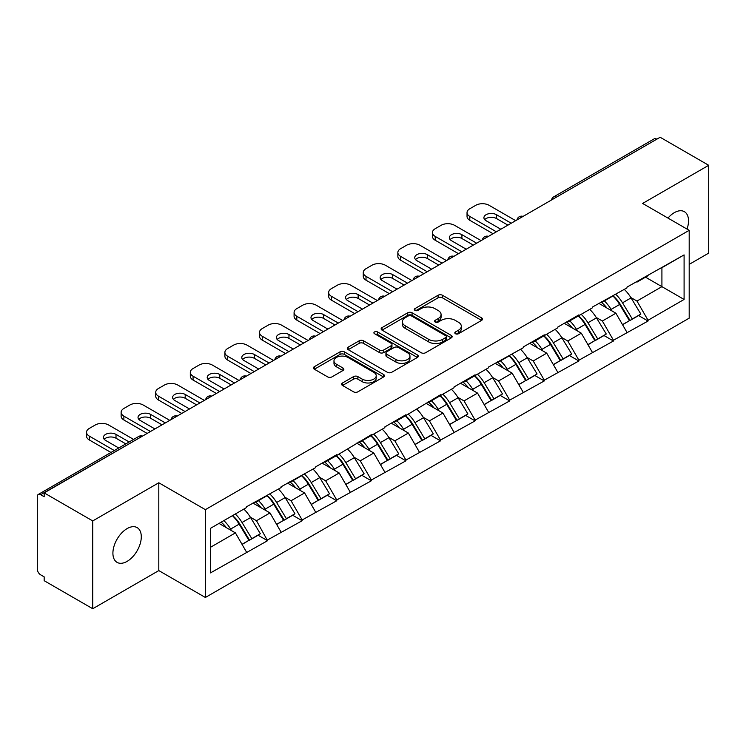 <?xml version="1.0" encoding="UTF-8"?>
<svg xmlns="http://www.w3.org/2000/svg" width="746" height="746" viewBox="0 0 746 746"><rect width="100%" height="100%" fill="white"/><g stroke="black" fill="none" stroke-linecap="round" stroke-linejoin="round"><path stroke-width="1.12" d="M455.433 333.732A2.154 1.24 0 0 0 458.482 333.732L481.608 320.388A3.077 1.781 0 0 0 482.513 319.129A3.077 1.781 0 0 0 481.608 317.871L442.434 295.257A3.077 1.781 0 0 0 438.079 295.257L414.953 308.602A2.154 1.24 0 0 0 414.319 309.487A2.154 1.24 0 0 0 414.953 310.364A2.154 1.24 0 0 0 418.002 310.364L420.996 308.639A9.847 5.688 0 0 1 434.918 308.639L438.191 310.522A9.847 5.688 0 0 1 441.072 314.542A9.847 5.688 0 0 1 438.191 318.561L435.198 320.295A2.154 1.24 0 0 0 434.564 321.172A2.154 1.24 0 0 0 435.198 322.048A2.154 1.24 0 0 0 438.238 322.048L441.231 320.323A9.847 5.688 0 0 1 455.163 320.323L458.426 322.207A9.847 5.688 0 0 1 461.317 326.226A9.847 5.688 0 0 1 458.426 330.245L455.433 331.979A2.154 1.24 0 0 0 454.808 332.856A2.154 1.24 0 0 0 455.433 333.732L455.433 331.979M127.1 528.606A20.067 11.591 -60 0 1 137.133 527.608A20.067 11.591 -60 0 1 140.211 543.685A20.067 11.591 -60 0 1 127.1 561.374A20.067 11.591 -60 0 1 117.066 562.372A20.067 11.591 -60 0 1 113.989 546.286A20.067 11.591 -60 0 1 127.1 528.606M667.968 218.074A20.067 11.591 -60 0 1 674.328 212.657A20.067 11.591 -60 0 1 684.362 211.668A20.067 11.591 -60 0 1 687.019 229.069M342.535 382.959A3.077 1.781 0 0 0 341.631 384.218A3.077 1.781 0 0 0 342.535 385.477L353.52 391.818A3.077 1.781 0 0 0 357.875 391.818L383.556 376.991A3.077 1.781 0 0 0 384.46 375.732A3.077 1.781 0 0 0 383.556 374.483L344.382 351.86A3.077 1.781 0 0 0 340.027 351.86L314.346 366.687A3.077 1.781 0 0 0 313.451 367.946A3.077 1.781 0 0 0 314.346 369.205L327.625 376.87A3.077 1.781 0 0 0 331.979 376.87L342.964 370.52A3.077 1.781 0 0 0 343.869 369.261A3.077 1.781 0 0 0 342.964 368.011L336.381 364.207A8.234 4.756 0 0 1 333.975 360.85A8.234 4.756 0 0 1 339.057 356.457A8.234 4.756 0 0 1 348.028 357.483L373.821 372.375A8.234 4.756 0 0 1 376.226 375.732A8.234 4.756 0 0 1 371.144 380.124A8.234 4.756 0 0 1 362.174 379.099L357.875 376.618A3.077 1.781 0 0 0 353.52 376.618L342.535 382.959L342.535 385.477L353.52 379.173L353.52 376.618M158.805 482.774L92.737 520.922L44.173 492.882L660.145 137.264L708.7 165.295L642.623 203.444L689.192 230.327L205.374 509.658L158.805 482.774L158.805 570.587L205.374 597.471L205.374 509.658M421.21 352.737A3.077 1.781 0 0 0 425.565 352.737L451.246 337.91A3.077 1.781 0 0 0 452.151 336.66A3.077 1.781 0 0 0 451.246 335.402L412.072 312.779A3.077 1.781 0 0 0 407.717 312.779L382.036 327.606A3.077 1.781 0 0 0 381.131 328.865A3.077 1.781 0 0 0 382.036 330.124L421.21 352.737M375.387 334.199A2.154 1.24 0 0 1 377.569 334.506L377.569 331.942L417.406 354.937A3.077 1.781 0 0 1 418.301 356.196A3.077 1.781 0 0 1 417.406 357.455L391.725 372.282A3.077 1.781 0 0 1 387.37 372.282L348.195 349.66L348.195 347.151A3.077 1.781 0 0 0 347.291 348.41A3.077 1.781 0 0 0 348.195 349.66M348.195 347.151L359.18 340.801A3.077 1.781 0 0 1 363.535 340.801L379.425 349.977A3.077 1.781 0 0 0 383.78 349.977L391.072 345.771A3.077 1.781 0 0 0 391.967 344.512A3.077 1.781 0 0 0 391.072 343.253L374.529 333.704A2.154 1.24 0 0 1 373.895 332.828A2.154 1.24 0 0 1 375.229 331.672A2.154 1.24 0 0 1 377.569 331.942M205.374 597.471L689.192 318.15L689.192 230.327M232.575 515.589A21.009 12.132 -120 0 1 239.764 523.99L249.556 540.16L258.097 535.236L267.572 540.701L256.484 520.727L250.339 517.183M267.572 540.701L210.475 572.9L210.475 528.345L246.506 507.541L246.506 506.776L281.093 487.576L281.093 486.802L315.679 467.602L315.679 466.837L336.744 454.678L336.744 455.442L371.34 434.704L371.34 435.468L384.861 427.663L384.861 426.899L405.927 414.729L405.927 415.503L440.513 394.765L440.513 395.529L454.044 387.724L454.044 386.95L475.109 374.79L475.109 375.564L488.63 367.75L488.63 366.985L523.226 347.785L523.226 347.011L544.291 334.851L544.291 335.616L557.812 327.811L557.812 327.046L578.877 314.877L578.877 315.651L592.399 307.837L592.399 307.072L626.994 287.872L626.994 287.098L684.091 254.908L684.091 299.454L648.06 320.258L636.972 301.058L630.827 297.514M613.063 295.91A21.009 12.132 -120 0 1 620.262 304.321L630.053 320.491L638.585 315.558L648.06 321.022L648.06 320.258M648.06 321.022L613.464 340.232L602.376 321.022L596.24 317.479M578.476 315.884A21.009 12.132 -120 0 1 585.666 324.286L595.457 340.456L603.999 335.532L613.464 340.997L613.464 340.232M613.464 340.997L578.877 360.197L567.79 340.997L561.645 337.453M543.881 335.849A21.009 12.132 -120 0 1 551.08 344.26L560.871 360.43L569.403 355.497L578.877 360.971L578.877 360.197M578.877 360.971L544.291 380.171L533.203 360.971L527.058 357.418M509.294 355.823A21.009 12.132 -120 0 1 516.484 364.235L526.275 380.395L534.817 375.471L544.291 380.936L544.291 380.171M544.291 380.936L509.695 400.136L498.608 380.936L492.472 377.392M474.708 375.788A21.009 12.132 -120 0 1 481.897 384.199L491.689 400.369L500.23 395.436L509.695 400.91L509.695 400.136M509.695 400.91L475.109 420.11L464.021 400.91L457.876 397.357M440.112 395.762A21.009 12.132 -120 0 1 447.311 404.173L457.102 420.343L465.635 415.41L475.109 420.875L475.109 420.11M475.109 420.875L440.513 440.084L429.435 420.875L423.29 417.331M405.526 415.736A21.009 12.132 -120 0 1 412.715 424.138L422.506 440.308L431.048 435.384L440.513 440.849L440.513 440.084M440.513 440.849L405.927 460.049L394.839 440.849L388.694 437.305M370.939 435.701A21.009 12.132 -120 0 1 378.129 444.112L387.92 460.282L396.452 455.349L405.927 460.823L405.927 460.049M405.927 460.823L371.34 480.023L360.253 460.823L354.108 457.27M336.343 455.675A21.009 12.132 -120 0 1 343.533 464.087L353.334 480.247L361.866 475.323L371.34 480.788L371.34 480.023M371.34 480.788L336.744 499.988L325.657 480.788L319.521 477.244M301.757 475.64A21.009 12.132 -120 0 1 308.947 484.051L318.738 500.221L327.28 495.288L336.744 500.762L336.744 499.988M336.744 500.762L302.158 519.962L291.071 500.762L284.925 497.209M267.161 495.614A21.009 12.132 -120 0 1 274.36 504.026L284.151 520.186L292.684 515.262L302.158 520.727L302.158 519.962M302.158 520.727L267.572 539.936M255.813 501.396L256.484 501.778L267.572 495.381M256.484 520.727L270.005 512.922L252.931 503.065M281.093 532.122L270.005 512.922M290.408 481.431L291.071 481.813L302.158 475.407M291.071 500.762L304.592 492.947L287.527 483.091M315.679 512.157L304.592 492.947M324.995 461.457L325.657 461.839L336.744 455.442M325.657 480.788L339.188 472.983L322.113 463.126M350.275 492.183L339.188 472.983M359.581 441.492L360.253 441.874L371.34 435.468M360.253 460.823L373.774 453.009L356.7 443.152M384.861 472.209L373.774 453.009M394.177 421.518L394.839 421.9L405.927 415.503M394.839 440.849L408.37 433.044L391.296 423.178M419.457 452.244L408.37 433.044M428.764 401.544L429.435 401.935L440.513 395.529M429.435 420.875L442.956 413.07L425.882 403.213M454.044 432.27L442.956 413.07M463.359 381.579L464.021 381.961L475.109 375.564M464.021 400.91L477.543 393.095L460.469 383.239M488.63 412.305L477.543 393.095M497.946 361.605L498.608 361.987L509.695 355.59M498.608 380.936L512.138 373.131L495.064 363.274M523.226 392.331L512.138 373.131M532.532 341.64L533.203 342.022L544.291 335.616M533.203 360.971L546.725 353.156L529.651 343.3M557.812 372.357L546.725 353.156M567.128 321.666L567.79 322.048L578.877 315.651M567.79 340.997L581.311 333.192L564.246 323.326M592.399 352.392L581.311 333.192M601.714 301.692L602.376 302.083L613.464 295.677M602.376 321.022L615.907 313.217L598.833 303.361M626.994 332.418L615.907 313.217M656.816 139.176L556.367 197.168M554.959 197.988A4.7 2.714 120 0 1 556.152 197.047A4.7 2.714 60 0 0 553.793 196.813L654.242 138.821A4.7 2.714 60 0 1 656.592 139.054M636.301 281.727L636.972 282.109L648.06 275.712M636.972 301.058L661.916 286.65L661.916 267.711L684.091 254.908M645.504 277.176L684.091 299.454M689.192 264.382L708.7 253.118L708.7 165.295M92.737 520.922L92.737 608.736L44.173 580.705L44.173 576.863L40.629 574.812A4.7 2.714 -120 0 1 37.3 569.058L37.3 496.594A4.7 2.714 -120 0 1 38.27 494.449A4.7 2.714 -120 0 1 40.629 494.682L44.173 496.724L44.173 492.882M92.737 608.736L158.805 570.587M210.475 547.294L235.419 532.886L219.007 523.422M246.506 552.096L235.419 532.886M619.767 304.694L620.868 305.328M585.181 324.669L586.281 325.303M550.595 344.633L551.686 345.267M515.999 364.608L517.099 365.242M481.412 384.572L482.513 385.206M446.817 404.546L447.917 405.181M412.23 424.521L413.331 425.155M377.644 444.485L378.735 445.12M343.048 464.46L344.148 465.094M308.462 484.424L309.562 485.059M273.875 504.399L274.966 505.033M239.28 524.373L240.38 525.007M456.3 334.04L458.426 332.809A9.847 5.688 0 0 0 461.317 328.79L461.317 326.226M441.072 314.542L441.072 317.106A9.847 5.688 0 0 1 438.191 321.125L436.056 322.356M481.562 320.407L442.434 297.813A3.077 1.781 0 0 0 438.079 297.813L415.811 310.672M451.209 337.938L412.072 315.344A3.077 1.781 0 0 0 407.717 315.344L382.073 330.152M445.8 337.537A2.154 1.24 0 0 0 446.434 336.66A2.154 1.24 0 0 0 445.8 335.775L411.419 315.922A2.154 1.24 0 0 0 408.37 315.922L405.218 317.749A9.847 5.688 0 0 0 402.327 321.768A9.847 5.688 0 0 0 405.218 325.788L428.717 339.355A9.847 5.688 0 0 0 442.648 339.355L445.8 337.537L445.8 340.101A2.154 1.24 0 0 0 446.434 339.216L446.434 336.66M402.327 321.768L402.327 324.324A9.847 5.688 0 0 0 405.218 328.352L405.218 325.788M445.8 340.101L442.648 341.92A9.847 5.688 0 0 1 428.717 341.92L405.218 328.352M348.233 349.688L359.18 343.365L359.18 340.801M391.967 344.512L391.967 347.067A3.077 1.781 0 0 1 391.072 348.326L383.78 352.541A3.077 1.781 0 0 1 379.425 352.541L363.535 343.365A3.077 1.781 0 0 0 359.18 343.365M377.569 334.506L417.359 357.474M395.912 359.497A8.234 4.756 0 0 0 404.882 360.523A8.234 4.756 0 0 0 409.964 356.131A8.234 4.756 0 0 0 407.549 352.774L398.467 347.524A3.077 1.781 0 0 0 394.112 347.524L386.82 351.739A3.077 1.781 0 0 0 385.924 352.989A3.077 1.781 0 0 0 386.82 354.247L395.912 359.497L395.912 362.052A8.234 4.756 0 0 0 404.882 363.088A8.234 4.756 0 0 0 409.964 358.695L409.964 356.131M385.924 352.989L385.924 355.553A3.077 1.781 0 0 0 386.82 356.812L386.82 354.247M395.912 362.052L386.82 356.812M376.226 375.732L376.226 378.297A8.234 4.756 0 0 1 371.144 382.689A8.234 4.756 0 0 1 362.174 381.654L357.875 379.173A3.077 1.781 0 0 0 353.52 379.173M333.975 360.85L333.975 363.405A8.234 4.756 0 0 0 336.381 366.771L336.381 364.207M342.927 370.548L336.381 366.771M383.556 374.483L383.556 376.991L344.382 354.425A3.077 1.781 0 0 0 340.027 354.425L314.392 369.223M515.682 220.657L489.078 205.299A9.409 5.427 0 0 0 475.771 205.299L469.784 208.759A9.409 5.427 0 0 0 467.033 212.601A9.409 5.427 0 0 0 469.784 216.433L469.784 220.275L493.069 233.722M469.784 220.275A9.409 5.427 180 0 1 467.033 216.433L467.033 212.601M484.713 219.641A7.367 4.252 180 0 1 496.5 218.55L507.923 225.143M469.784 216.433L496.388 231.801M500.827 229.236L486.084 220.723A7.367 4.252 180 0 1 483.921 217.72A7.367 4.252 180 0 1 488.471 213.785A7.367 4.252 180 0 1 496.5 214.708L511.252 223.222M624.318 289.411A25.709 14.845 60 0 1 631.06 297.887L622.518 302.811A25.709 14.845 -120 0 0 615.786 294.344M622.518 302.811L632.31 318.98L640.851 314.057L631.06 297.887M630.053 320.491L632.31 318.98M638.585 315.558L640.851 314.057M601.08 302.065A21.009 12.132 60 0 1 606.88 308.005M604.363 300.936A25.709 14.845 60 0 1 611.105 309.404L612.065 310.998M622.593 324.79L629.428 320.649L619.637 304.48A25.709 14.845 -120 0 0 612.904 296.003M629.428 320.649L622.5 324.65M481.095 240.632L454.482 225.273A9.409 5.427 0 0 0 441.184 225.273L435.198 228.724A9.409 5.427 0 0 0 432.438 232.566A9.409 5.427 0 0 0 435.198 236.407L435.198 240.249L458.473 253.687M435.198 240.249A9.409 5.427 180 0 1 432.438 236.407L432.438 232.566M450.127 239.606A7.367 4.252 180 0 1 461.914 238.524L473.337 245.117M435.198 236.407L461.802 251.766M466.241 249.211L451.489 240.697A7.367 4.252 180 0 1 449.334 237.685A7.367 4.252 180 0 1 453.885 233.759A7.367 4.252 180 0 1 461.914 234.682L476.657 243.196M589.732 309.385A25.709 14.845 60 0 1 596.464 317.852L587.932 322.785A25.709 14.845 -120 0 0 581.19 314.308M587.932 322.785L597.723 338.954L606.265 334.022L596.464 317.852M595.457 340.456L597.723 338.954M603.999 335.532L606.265 334.022M566.494 322.03A21.009 12.132 60 0 1 572.285 327.979M569.776 320.901A25.709 14.845 60 0 1 576.509 329.378L577.479 330.972M587.997 344.764L594.842 340.614L585.05 324.445A25.709 14.845 -120 0 0 578.309 315.978M594.842 340.614L587.913 344.615M446.5 260.606L419.895 245.238A9.409 5.427 0 0 0 406.589 245.238L400.602 248.698A9.409 5.427 0 0 0 397.851 252.54A9.409 5.427 0 0 0 400.602 256.382L400.602 260.223L423.887 273.661M400.602 260.223A9.409 5.427 180 0 1 397.851 256.382L397.851 252.54M415.541 259.58A7.367 4.252 180 0 1 427.327 258.489L438.741 265.082M400.602 256.382L427.216 271.74M431.645 269.175L416.902 260.671A7.367 4.252 180 0 1 414.748 257.659A7.367 4.252 180 0 1 419.289 253.724A7.367 4.252 180 0 1 427.327 254.647L442.07 263.161M555.136 329.35A25.709 14.845 60 0 1 561.878 337.826L553.346 342.759A25.709 14.845 -120 0 0 546.604 334.283M553.346 342.759L563.137 358.919L571.669 353.996L561.878 337.826M560.871 360.43L563.137 358.919M569.403 355.497L571.669 353.996M531.898 342.004A21.009 12.132 60 0 1 537.698 347.944M535.18 340.875A25.709 14.845 60 0 1 541.922 349.352L542.892 350.946M553.411 364.738L560.255 360.588L550.464 344.419A25.709 14.845 -120 0 0 543.722 335.942M560.255 360.588L553.327 364.589M411.913 280.571L385.309 265.212A9.409 5.427 0 0 0 372.002 265.212L366.016 268.672A9.409 5.427 0 0 0 363.265 272.504A9.409 5.427 0 0 0 366.016 276.346L366.016 280.188L389.3 293.635M366.016 280.188A9.409 5.427 180 0 1 363.265 276.346L363.265 272.504M380.945 279.545A7.367 4.252 180 0 1 392.732 278.463L404.155 285.056M366.016 276.346L392.62 291.714M397.058 289.15L382.316 280.636A7.367 4.252 180 0 1 380.152 277.633A7.367 4.252 180 0 1 384.703 273.698A7.367 4.252 180 0 1 392.732 274.621L407.475 283.135M520.549 349.324A25.709 14.845 60 0 1 527.291 357.8L518.75 362.724A25.709 14.845 -120 0 0 512.017 354.247M518.75 362.724L528.541 378.893L537.083 373.96L527.291 357.8M526.275 380.395L528.541 378.893M534.817 375.471L537.083 373.96M497.312 361.969A21.009 12.132 60 0 1 503.112 367.918M500.594 360.84A25.709 14.845 60 0 1 507.336 369.317L508.296 370.911M518.815 384.703L525.66 380.553L515.868 364.393A25.709 14.845 -120 0 0 509.136 355.917M525.66 380.553L518.731 384.554M377.327 300.545L350.713 285.177A9.409 5.427 0 0 0 337.416 285.177L331.429 288.637A9.409 5.427 0 0 0 328.669 292.479A9.409 5.427 0 0 0 331.429 296.321L331.429 300.162L354.704 313.6M331.429 300.162A9.409 5.427 180 0 1 328.669 296.321L328.669 292.479M346.358 299.519A7.367 4.252 180 0 1 358.145 298.428L369.559 305.021M331.429 296.321L358.033 311.679M362.463 309.124L347.72 300.61A7.367 4.252 180 0 1 345.566 297.598A7.367 4.252 180 0 1 350.116 293.672A7.367 4.252 180 0 1 358.145 294.595L372.888 303.1M485.963 369.298A25.709 14.845 60 0 1 492.696 377.765L484.163 382.698A25.709 14.845 -120 0 0 477.421 374.222M484.163 382.698L493.955 398.868L502.487 393.935L492.696 377.765M491.689 400.369L493.955 398.868M500.23 395.436L502.487 393.935M462.725 381.943A21.009 12.132 60 0 1 468.516 387.883M466.008 380.814A25.709 14.845 60 0 1 472.74 389.291L473.71 390.885M484.229 404.677L491.073 400.527L481.282 384.358A25.709 14.845 -120 0 0 474.54 375.891M491.073 400.527L484.145 404.528M342.731 320.51L316.127 305.151A9.409 5.427 0 0 0 302.82 305.151L296.833 308.611A9.409 5.427 0 0 0 294.083 312.453A9.409 5.427 0 0 0 296.833 316.285L296.833 320.127L320.118 333.574M296.833 320.127A9.409 5.427 180 0 1 294.083 316.285L294.083 312.453M311.772 319.493A7.367 4.252 180 0 1 323.55 318.402L334.973 324.995M296.833 316.285L323.447 331.653M327.876 329.089L313.134 320.575A7.367 4.252 180 0 1 310.97 317.572A7.367 4.252 180 0 1 315.521 313.637A7.367 4.252 180 0 1 323.55 314.56L338.302 323.074M451.367 389.263A25.709 14.845 60 0 1 458.109 397.739L449.577 402.663A25.709 14.845 -120 0 0 442.835 394.196M449.577 402.663L459.368 418.832L467.901 413.909L458.109 397.739M457.102 420.343L459.368 418.832M465.635 415.41L467.901 413.909M428.129 401.917A21.009 12.132 60 0 1 433.93 407.857M431.412 400.788A25.709 14.845 60 0 1 438.154 409.256L439.114 410.85M449.642 424.642L456.477 420.502L446.686 404.332A25.709 14.845 -120 0 0 439.954 395.856M456.477 420.502L449.558 424.493M308.145 340.484L281.54 325.125A9.409 5.427 0 0 0 268.234 325.125L262.247 328.576A9.409 5.427 0 0 0 259.487 332.418A9.409 5.427 0 0 0 262.247 336.26L262.247 340.101L285.522 353.539M262.247 340.101A9.409 5.427 180 0 1 259.487 336.26L259.487 332.418M277.176 339.458A7.367 4.252 180 0 1 288.963 338.376L300.386 344.969M262.247 336.26L288.851 351.618M293.29 349.063L278.547 340.549A7.367 4.252 180 0 1 276.384 337.537A7.367 4.252 180 0 1 280.934 333.611A7.367 4.252 180 0 1 288.963 334.534L303.706 343.048M416.781 409.237A25.709 14.845 60 0 1 423.523 417.704L414.981 422.637A25.709 14.845 -120 0 0 408.249 414.161M414.981 422.637L424.772 438.807L433.314 433.874L423.523 417.704M422.506 440.308L424.772 438.807M431.048 435.384L433.314 433.874M393.543 421.882A21.009 12.132 60 0 1 399.334 427.831M396.825 420.753A25.709 14.845 60 0 1 403.567 429.23L404.528 430.824M415.046 444.616L421.891 440.466L412.1 424.297A25.709 14.845 -120 0 0 405.358 415.83M421.891 440.466L414.962 444.467M273.549 360.458L246.945 345.09A9.409 5.427 0 0 0 233.638 345.09L227.651 348.55A9.409 5.427 0 0 0 224.9 352.392A9.409 5.427 0 0 0 227.651 356.234L227.651 360.066L250.936 373.513M227.651 360.066A9.409 5.427 180 0 1 224.9 356.234L224.9 352.392M242.59 359.432A7.367 4.252 180 0 1 254.377 358.341L265.79 364.934M227.651 356.234L254.265 371.592M258.694 369.028L243.951 360.523A7.367 4.252 180 0 1 241.797 357.511A7.367 4.252 180 0 1 246.348 353.576A7.367 4.252 180 0 1 254.377 354.499L269.12 363.013M382.194 429.202A25.709 14.845 60 0 1 388.927 437.678L380.395 442.611A25.709 14.845 -120 0 0 373.653 434.135M380.395 442.611L390.186 458.771L398.718 453.848L388.927 437.678M387.92 460.282L390.186 458.771M396.452 455.349L398.718 453.848M358.957 441.856A21.009 12.132 60 0 1 364.747 447.796M362.239 440.727A25.709 14.845 60 0 1 368.972 449.204L369.941 450.798M380.46 464.59L387.305 460.441L377.513 444.271A25.709 14.845 -120 0 0 370.771 435.795M387.305 460.441L380.376 464.441M238.962 380.423L212.358 365.064A9.409 5.427 0 0 0 199.051 365.064L193.065 368.524A9.409 5.427 0 0 0 190.314 372.357A9.409 5.427 0 0 0 193.065 376.198L193.065 380.04L216.349 393.478M193.065 380.04A9.409 5.427 180 0 1 190.314 376.198L190.314 372.357M207.994 379.397A7.367 4.252 180 0 1 219.781 378.315L231.204 384.908M193.065 376.198L219.669 391.566M224.108 389.002L209.365 380.488A7.367 4.252 180 0 1 207.201 377.476A7.367 4.252 180 0 1 211.752 373.55A7.367 4.252 180 0 1 219.781 374.473L234.533 382.987M347.599 449.176A25.709 14.845 60 0 1 354.341 457.652L345.799 462.576A25.709 14.845 -120 0 0 339.066 454.1M345.799 462.576L355.59 478.745L364.132 473.813L354.341 457.652M353.334 480.247L355.59 478.745M361.866 475.323L364.132 473.813M324.361 461.821A21.009 12.132 60 0 1 330.161 467.77M327.643 460.692A25.709 14.845 60 0 1 334.385 469.169L335.346 470.763M345.874 484.555L352.709 480.405L342.918 464.245A25.709 14.845 -120 0 0 336.185 455.769M352.709 480.405L345.78 484.406M204.376 400.397L177.762 385.029A9.409 5.427 0 0 0 164.465 385.029L158.478 388.489A9.409 5.427 0 0 0 155.718 392.331A9.409 5.427 0 0 0 158.478 396.173L158.478 400.015L181.754 413.452M158.478 400.015A9.409 5.427 180 0 1 155.718 396.173L155.718 392.331M173.408 399.371A7.367 4.252 180 0 1 185.195 398.28L196.608 404.873M158.478 396.173L185.083 411.531M189.521 408.976L174.769 400.462A7.367 4.252 180 0 1 172.615 397.45A7.367 4.252 180 0 1 177.166 393.524A7.367 4.252 180 0 1 185.195 394.438L199.937 402.952M313.012 469.141A25.709 14.845 60 0 1 319.745 477.617L311.213 482.55A25.709 14.845 -120 0 0 304.471 474.074M311.213 482.55L321.004 498.71L329.536 493.787L319.745 477.617M318.738 500.221L321.004 498.71M327.28 495.288L329.536 493.787M289.774 481.795A21.009 12.132 60 0 1 295.565 487.735M293.057 480.666A25.709 14.845 60 0 1 299.789 489.143L300.759 490.737M311.278 504.529L318.122 500.38L308.331 484.21A25.709 14.845 -120 0 0 301.589 475.734M318.122 500.38L311.194 504.38M169.78 420.362L143.176 405.003A9.409 5.427 0 0 0 129.869 405.003L123.883 408.463A9.409 5.427 0 0 0 121.132 412.305A9.409 5.427 0 0 0 123.883 416.137L123.883 419.979L147.167 433.426M123.883 419.979A9.409 5.427 180 0 1 121.132 416.137L121.132 412.305M138.821 419.345A7.367 4.252 180 0 1 150.608 418.254L162.022 424.847M123.883 416.137L150.496 431.505M154.926 428.941L140.183 420.427A7.367 4.252 180 0 1 138.029 417.424A7.367 4.252 180 0 1 142.57 413.489A7.367 4.252 180 0 1 150.608 414.412L165.351 422.926M278.417 489.115A25.709 14.845 60 0 1 285.159 497.591L276.626 502.515A25.709 14.845 -120 0 0 269.884 494.048M276.626 502.515L286.417 518.684L294.95 513.761L285.159 497.591M284.151 520.186L286.417 518.684M292.684 515.262L294.95 513.761M255.179 501.76A21.009 12.132 60 0 1 260.979 507.709M258.461 500.641A25.709 14.845 60 0 1 265.203 509.108L266.173 510.702M276.691 524.494L283.536 520.354L273.745 504.184A25.709 14.845 -120 0 0 267.003 495.708M283.536 520.354L276.607 524.345M133.59 439.413L108.59 424.978A9.409 5.427 0 0 0 95.283 424.978L89.296 428.428A9.409 5.427 0 0 0 86.536 432.27A9.409 5.427 0 0 0 89.296 436.112L89.296 439.954L110.977 452.468M89.296 439.954A9.409 5.427 180 0 1 86.536 436.112L86.536 432.27M104.226 439.31A7.367 4.252 180 0 1 116.012 438.219L125.832 443.889M89.296 436.112L114.306 450.547M118.735 447.992L105.596 440.401A7.367 4.252 180 0 1 103.433 437.389A7.367 4.252 180 0 1 107.983 433.463A7.367 4.252 180 0 1 116.012 434.386L129.161 441.977M243.83 509.089A25.709 14.845 60 0 1 250.572 517.556L242.03 522.489A25.709 14.845 -120 0 0 235.298 514.013M242.03 522.489L251.822 538.659L260.363 533.726L250.572 517.556M249.556 540.16L251.822 538.659M258.097 535.236L260.363 533.726M221.152 522.181A21.009 12.132 60 0 1 226.392 527.674M223.875 520.605A25.709 14.845 60 0 1 230.617 529.082L231.577 530.676M242.096 544.468L248.94 540.318L239.149 524.149A25.709 14.845 -120 0 0 232.407 515.682M248.94 540.318L242.012 544.319M141.292 436.811L40.629 494.682M142.262 436.251A4.7 2.714 -60 0 0 141.069 436.69A4.7 2.714 -120 0 0 138.719 436.457L38.27 494.449M520.363 217.963A4.7 2.714 120 0 1 521.557 217.011A4.7 2.714 -60 0 1 522.75 216.582M485.777 237.927A4.7 2.714 120 0 1 486.97 236.986A4.7 2.714 -60 0 1 488.164 236.547M451.19 257.902A4.7 2.714 120 0 1 452.384 256.95A4.7 2.714 -60 0 1 453.577 256.521M416.594 277.866A4.7 2.714 120 0 1 417.788 276.925A4.7 2.714 -60 0 1 418.982 276.486M382.008 297.84A4.7 2.714 120 0 1 383.202 296.899A4.7 2.714 -60 0 1 384.395 296.46M347.412 317.815A4.7 2.714 120 0 1 348.606 316.863A4.7 2.714 -60 0 1 349.799 316.435M312.826 337.779A4.7 2.714 120 0 1 314.019 336.838A4.7 2.714 -60 0 1 315.213 336.399M278.239 357.754A4.7 2.714 120 0 1 279.433 356.802A4.7 2.714 -60 0 1 280.627 356.374M243.644 377.718A4.7 2.714 120 0 1 244.837 376.777A4.7 2.714 -60 0 1 246.031 376.338M209.057 397.693A4.7 2.714 120 0 1 210.251 396.751A4.7 2.714 -60 0 1 211.444 396.312M174.461 417.657A4.7 2.714 120 0 1 175.664 416.716A4.7 2.714 -60 0 1 176.858 416.287M458.426 332.809L458.426 330.245M435.198 322.048L435.198 320.295M438.191 321.125L438.191 318.561M414.953 310.364L414.953 308.602M438.079 297.813L438.079 295.257M442.434 297.813L442.434 295.257M481.608 320.388L481.608 317.871M382.036 330.124L382.036 327.606M407.717 315.344L407.717 312.779M412.072 315.344L412.072 312.779M451.246 337.91L451.246 335.402M428.717 341.92L428.717 339.355M442.648 341.92L442.648 339.355M363.535 343.365L363.535 340.801M379.425 352.541L379.425 349.977M383.78 352.541L383.78 349.977M391.072 348.326L391.072 345.771M417.406 357.455L417.406 354.937M357.875 379.173L357.875 376.618M362.174 381.654L362.174 379.099M342.964 370.52L342.964 368.011M314.346 369.205L314.346 366.687M340.027 354.425L340.027 351.86M344.382 354.425L344.382 351.86M619.637 304.48L611.105 309.404M496.5 218.55L496.5 214.708M585.05 324.445L576.509 329.378M461.914 238.524L461.914 234.682M550.464 344.419L541.922 349.352M427.327 258.489L427.327 254.647M515.868 364.393L507.336 369.317M392.732 278.463L392.732 274.621M481.282 384.358L472.74 389.291M358.145 298.428L358.145 294.595M446.686 404.332L438.154 409.256M323.55 318.402L323.55 314.56M412.1 424.297L403.567 429.23M288.963 338.376L288.963 334.534M377.513 444.271L368.972 449.204M254.377 358.341L254.377 354.499M342.918 464.245L334.385 469.169M219.781 378.315L219.781 374.473M308.331 484.21L299.789 489.143M185.195 398.28L185.195 394.438M273.745 504.184L265.203 509.108M150.608 418.254L150.608 414.412M239.149 524.149L230.617 529.082M116.012 438.219L116.012 434.386M553.793 196.813A4.7 4.7 0 0 0 551.536 199.965M523.067 216.396A4.7 4.7 0 0 0 516.95 219.93M488.481 236.37A4.7 4.7 0 0 0 482.354 239.904M453.885 256.335A4.7 4.7 0 0 0 447.768 259.869M419.299 276.309A4.7 4.7 0 0 0 413.181 279.843M384.712 296.283A4.7 4.7 0 0 0 378.586 299.817M350.116 316.248A4.7 4.7 0 0 0 343.999 319.782M315.53 336.222A4.7 4.7 0 0 0 309.404 339.756M280.934 356.187A4.7 4.7 0 0 0 274.817 359.721M246.348 376.161A4.7 4.7 0 0 0 240.231 379.695M211.761 396.135A4.7 4.7 0 0 0 205.635 399.67M177.166 416.1A4.7 4.7 0 0 0 171.048 419.634M142.579 436.074A4.7 4.7 0 0 0 138.719 436.457"/></g></svg>
